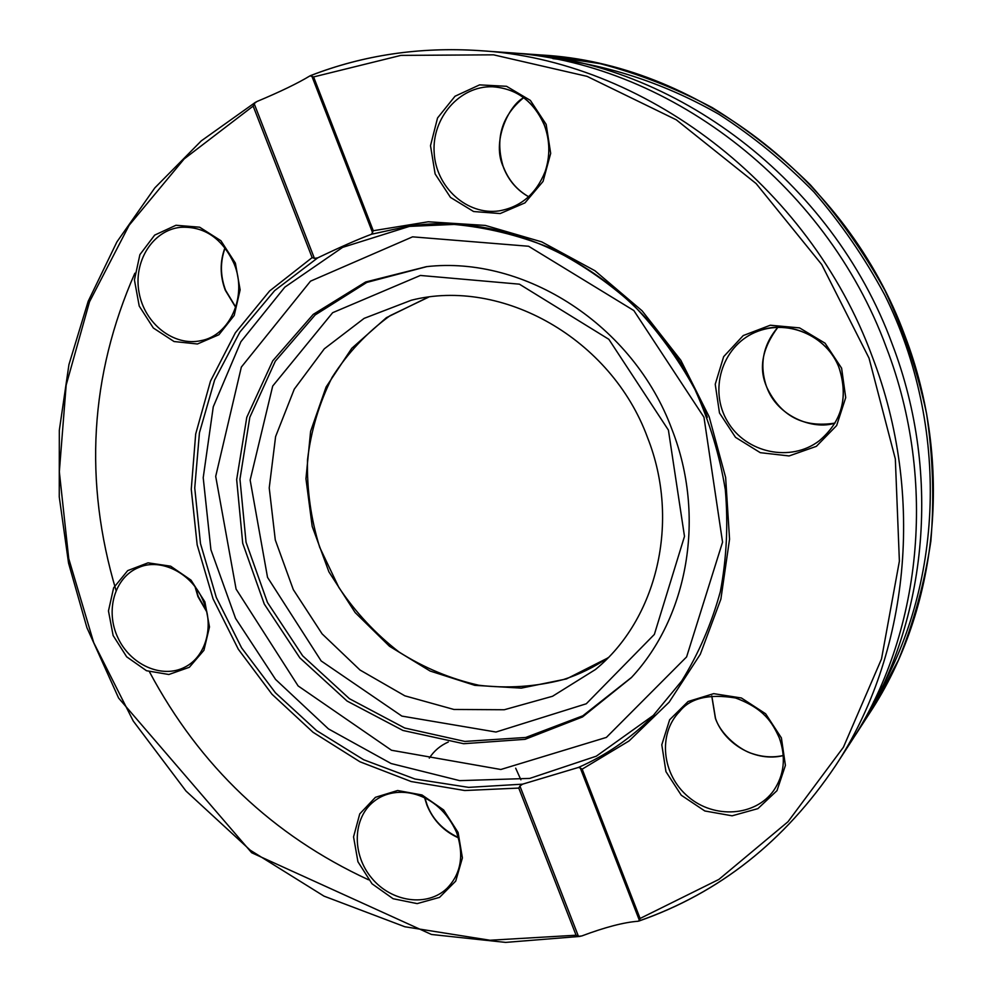 <?xml version="1.0" encoding="UTF-8"?>
<svg xmlns="http://www.w3.org/2000/svg" width="992" height="992" viewBox="0 0 992 992"><rect width="100%" height="100%" fill="white"/><g stroke="black" fill="none" stroke-linecap="round" stroke-linejoin="round"><path stroke-width="1.49" d="M578.435 767.448L522.561 784.164L519.92 786.036L578.435 936.299L581.684 935.989C604.934 927.26 623.745 922.337 638.104 921.246L639.394 920.365L580.283 767.994L578.435 767.448C605.628 755.507 630.056 738.804 651.719 717.328L681.727 680.958C698.641 653.629 711.512 623.844 720.341 591.629C726.628 558.446 728.289 524.495 725.326 489.788C719.671 455.179 709.528 421.699 694.908 389.372C677.883 358.236 657.262 329.989 633.02 304.656C607.079 281.393 578.968 262.297 548.688 247.343C517.65 235.005 486.117 227.366 454.113 224.428L407.018 226.498L371.529 234.236C358.422 239.122 340.467 246.996 317.651 257.895L274.635 290.631L239.915 331.998L214.607 380.072L199.442 432.772L194.742 487.977L200.483 543.566L216.33 597.519L241.614 647.875L275.429 692.788L316.584 730.583L363.655 759.748L414.978 779.018L468.646 787.375L522.561 784.164M638.786 921.097C719.163 893.073 784.734 841.29 835.512 765.737L850.33 742.872C921.394 635.19 938.035 482.137 886.426 347.684C825.456 181.214 664.392 61.219 506.156 52.502L478.975 50.592C642.084 59.508 808.976 184.028 872.303 356.748C925.896 496.223 908.784 654.745 835.512 765.737C784.796 841.191 719.324 892.924 639.084 920.911M134.85 273.222C89.838 375.683 83.576 481.418 116.039 590.426M149.507 671.882C199.789 766.146 272.788 835.45 368.491 879.78M580.283 767.994L582.168 769.147L640.088 918.468L718.902 879.408L788.02 821.711L843.423 747.224L881.504 658.973L899.384 561.15L895.33 458.936L869.017 358.1L821.698 264.504L756.127 183.582L676.296 119.821L587.053 76.359L493.557 54.833L400.892 55.391L313.608 76.93L310.062 75.826C297.885 83.229 280.128 91.81 256.779 101.581L254.163 103.652L253.146 106.107L184.165 158.931L129.109 225.296L89.503 301.816L66.166 385.082L59.334 471.746L68.733 558.595L93.719 642.642L133.25 721.023L186 791.046L250.257 850.206L324.024 896.148L404.872 926.764L489.974 940.242L576.079 935.22L518.766 788.07L519.92 786.036M428.073 297.228L386.384 317.676L351.776 348.304L326.095 387.004L310.608 431.346L305.945 478.714L312.195 526.417L328.91 571.851L355.136 612.548L389.472 646.251L430.094 671.026L474.833 685.348L521.197 688.138L566.482 678.925L607.898 657.944L566.482 678.925L521.197 688.138L474.833 685.348L430.094 671.026L389.472 646.251L355.136 612.548L328.91 571.851L312.195 526.417L305.945 478.714L310.608 431.346L326.095 387.004L351.776 348.304L386.384 317.676L428.073 297.228M647.602 437.745C611.308 338.396 501.853 277.239 411.32 300.229L364.126 318.37L324.31 348.824L294.252 389.186L275.602 436.592L269.229 487.928L275.292 539.97L293.297 589.608L322.09 633.851L360.009 670.022L404.848 695.826L453.927 709.466L504.258 709.751L552.532 696.272L595.436 669.526C657.026 619.169 680.698 521.395 647.602 437.745M671.993 429.511C633.566 325.116 524.706 255.403 426.424 266.662L365.664 281.988L313.224 314.39L272.763 360.79L246.785 417.285L236.666 479.582L242.718 543.281L264.281 604.066L299.844 657.882L347.076 701.046L402.926 730.459L463.673 743.715L525.078 739.325L582.515 716.956L631.321 677.66C688.039 617.012 706.044 516.324 671.993 429.511M853.331 738.184L856.381 733.559C926.528 627.229 942.97 476.396 892.18 344.001C832.152 180.073 673.469 61.913 517.229 53.295L511.711 52.936M371.529 234.236L373.277 230.727L428.271 221.774L485.311 225.42L541.768 241.887L594.927 270.729L642.097 310.806L680.834 360.282L709.156 416.764L725.636 477.425L729.554 539.226L720.886 599.106L700.315 654.249L669.129 702.187L629.052 740.95L582.168 769.147M518.766 788.07L464.764 790.525L411.147 781.535L359.947 761.782L313.038 732.27L272.019 694.264L238.316 649.227L213.069 598.846L197.172 544.881L191.258 489.267L195.684 434.012L210.478 381.164L235.352 332.804L269.601 290.978L312.145 257.598L314.414 258.354L317.651 257.895M578.435 936.299L576.079 935.22M640.088 918.468L639.394 920.365M608.257 657.584C594.27 667.132 579.291 674.473 563.332 679.582C535.63 686.762 507.458 688.659 478.826 685.249C450.579 678.875 423.993 667.814 399.082 652.042C375.658 633.9 355.595 612.399 338.892 587.537L319.684 547.274C310.88 518.667 306.826 489.577 307.495 460.015C310.967 430.788 319.164 403.248 332.084 377.394C347.56 353.115 366.879 332.556 390.03 315.704L428.569 297.166M552.879 58.602C609.968 65.447 666.5 84.221 719.064 114.365C753.226 136.425 784.833 162.291 813.886 191.952C841.142 223.51 864.714 257.796 884.628 294.798C950.51 427.143 943.615 587.549 873.58 701.89M520.899 779.811L515.679 768.205M448.297 742.028C440.374 745.513 434.037 750.882 429.3 758.124M410.651 226.015L342.624 247.368L284.816 287.159L240.882 341.744L213.268 406.819L203.211 477.71L210.912 549.742L235.563 618.388L275.54 679.396L328.439 728.897L391.108 763.53L459.693 780.642L529.728 778.41L596.304 756.189L654.286 714.724M707.308 417.31C660.585 289.639 524.83 207.204 407.018 226.498M312.145 257.598L253.146 106.107M235.389 263.128L240.138 289.85L234.199 315.444L218.91 334.738L197.433 343.988L174.059 341.533L153.338 328.005L139.227 306.069L134.428 279.942L139.897 254.646L154.678 235.104L175.981 225.258L199.652 227.205L220.906 240.721L235.389 263.128M204.885 601.846L209.486 626.956L203.906 650.33L189.348 667.281L168.851 674.498L146.506 670.728L126.666 656.816L113.125 635.525L108.463 610.936L113.634 587.797L127.708 570.611L148.044 562.836L170.649 566.184L190.997 580.109L204.885 601.846M458.093 832.449L462.408 857.906L455.725 881.094L439.53 897.376L417.161 903.613L393.105 898.727L372.012 883.785L357.938 861.75L353.549 836.864L359.749 813.886L375.422 797.32L397.631 790.512L422.009 794.976L443.647 809.956L458.093 832.449M313.608 76.93L373.277 230.727M546.158 124.372L550.684 153.363L543.058 181.412L524.979 202.864L500.179 213.553L473.63 211.544L450.48 197.408L435.128 173.947L430.503 145.663L437.546 117.974L455.006 96.249L479.607 84.878L506.54 86.292L530.36 100.378L546.158 124.372M781.386 737.887L785.416 765.39L776.984 790.661L757.9 808.629L732.121 815.808L704.816 810.972L681.268 795.224L665.954 771.652L661.8 744.781L669.637 719.77L688.101 701.493L713.694 693.656L741.396 697.984L765.626 713.769L781.386 737.887M841.6 368.156L845.717 397.618L836.64 425.556L816.366 446.338L789.099 455.948L760.281 452.674L735.506 437.336L719.485 412.982L715.232 384.251L723.652 356.661L743.244 335.556L770.313 325.227L799.564 327.893L825.084 343.207L841.6 368.156M310.744 75.566C363.419 55.118 419.492 46.785 478.975 50.592C419.418 46.785 363.258 55.13 310.508 75.615M668.41 430.094L608.852 339.314L519.411 284.171L420.385 275.454L332.655 312.691L272.701 386.049L250.145 480.091L267.53 577.369L321.148 660.932L401.884 716.1L495.988 732.034L586.284 703.774L654.36 634.421L684.492 536.374L668.41 430.094M426.82 266.625L366.804 282.422L315.109 314.985L275.292 361.237L249.798 417.359L239.952 479.148L246.053 542.264L267.468 602.479L302.672 655.824L349.407 698.69L404.674 728.004L464.839 741.433L525.748 737.465L582.85 715.79L631.594 677.362M703.96 417.21L633.838 310.546L528.587 246.252L412.573 236.84L310.521 281.158L241.341 367.077L215.698 476.396L236.084 589.074L298.121 685.931L391.518 750.262L500.824 769.494L606.385 737.403L686.6 656.915L722.56 542.153L703.96 417.21M541.855 55.031L599.949 63.624C638.538 73.706 675.986 88.375 712.293 107.632C747.546 129.382 780.233 155.124 810.377 184.859C838.959 216.888 863.834 252.129 885.013 290.582C903.6 330.237 917.464 371.318 926.615 413.8C932.951 456.605 934.365 499.112 930.843 541.297C924.569 582.812 913.756 622.443 898.405 660.164L869.81 712.839C937.936 609.559 953.944 463.686 904.927 335.817C847.019 177.531 693.619 63.451 541.855 55.031L517.229 53.295M372.62 232.785L311.736 75.851M254.163 103.652L314.414 258.354M544.608 125.451C534.155 101.432 516.782 88.536 492.503 86.763C459.705 85.696 431.793 117.85 434.161 152.607C435.934 187.401 467.034 215.537 499.112 210.887C520.775 207.03 536.102 193.961 545.104 171.678C550.25 156.24 550.027 140.814 544.447 125.414C533.87 101.308 516.559 88.424 492.503 86.763M528.699 196.788C517.055 190.241 508.648 180.494 503.502 167.549C494.698 139.252 501.419 115.965 523.664 97.675M180.47 227.317C152.57 230.231 133.077 261.702 139.103 292.764C144.658 323.9 174.059 346.803 201.116 340.616C229.474 335.656 247.777 296.583 234.162 263.872C222.22 238.241 204.315 226.064 180.47 227.317M235.699 307.384L225.283 290.234C219.902 275.838 219.802 261.665 224.973 247.702M138.607 567.56C114.626 577.195 104.991 610.638 117.887 637.72C130.386 664.987 162.229 679.136 185.033 667.058C206.088 656.444 213.937 626.188 203.732 602.206C192.857 573.227 160.654 557.492 138.607 567.56M206.646 611.655L197.954 596.638L195.04 586.756M374.034 801.338C352.544 817.892 351.639 854.422 371.764 878.168C391.53 902.224 427.453 907.345 447.07 888.262C461.057 873.741 464.244 855.178 456.63 832.561C438.042 790.736 395.696 783.692 374.034 801.338M458.44 837.843C443.734 831.246 433.231 820.372 426.944 805.219L424.601 797.754M679.57 711.586C657.609 734.018 661.9 774.789 688.188 796.725C714.104 819.094 755.396 816.503 773.71 790.5C784.263 774.926 786.148 757.442 779.352 738.036C772.334 722.523 764.125 708.573 735.531 697.971C708.697 693.644 690.035 698.182 679.57 711.586M783.283 755.582C756.437 762.315 725.053 744.918 715.406 718.406L711.735 695.95M839.443 368.801C827.576 335.222 785.838 317.688 754.763 332.518C721.692 346.952 708.747 390.6 727.582 421.588C745.786 452.947 790.562 462.743 819.243 440.783C841.712 421.699 848.445 397.718 839.443 368.801M766.58 386.855C759.128 364.796 762.898 344.931 777.889 327.261C762.216 348.341 758.458 368.181 766.655 386.806C776.748 416.231 813.279 430.466 835.016 423.088C803.21 428.073 780.394 415.995 766.58 386.855M869.81 712.839L856.381 733.559M255.626 102.176L201.314 140.839L154.814 187.897L116.92 241.887L88.189 301.283L68.944 364.572L59.322 430.268L59.26 496.918L68.56 563.158L86.912 627.663L118.606 698.058L251.67 852.748L431.483 934.476L505.622 942.4L580.084 936.411M754.763 332.518C790.711 316.832 830.329 339.686 839.381 368.85C848.358 397.854 841.65 421.836 819.243 440.783M523.702 97.7C508.747 105.177 491.028 142.464 503.663 167.574C508.834 180.519 517.192 190.241 528.736 196.763M225.122 247.901C220.075 261.776 220.224 275.888 225.581 290.247L235.774 307.16M195.511 587.388L198.264 596.465L206.472 610.898M424.886 797.903L427.143 804.946C432.599 819.256 443.002 830.118 458.341 837.533M711.81 695.938L715.48 718.22C720.626 734.936 740.863 750.535 752.593 753.722C762.898 757.132 773.128 757.727 783.271 755.507"/></g></svg>
